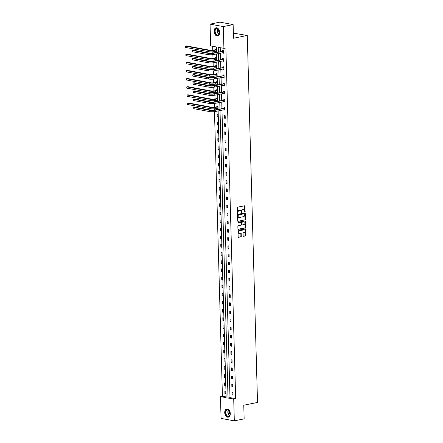 <?xml version="1.0" encoding="UTF-8"?>
<svg xmlns="http://www.w3.org/2000/svg" width="443" height="443" viewBox="0 0 443 443"><rect width="100%" height="100%" fill="white"/><g stroke="black" fill="none" stroke-linecap="round" stroke-linejoin="round"><path stroke-width="0.66" d="M244.94 212.059L245.051 206.2A0.521 0.382 100.4 0 0 244.652 205.768L237.703 207.169A0.521 0.382 100.4 0 0 237.332 207.761L237.487 213.205L237.764 213.509L238.007 212.391A1.672 1.218 100.4 0 1 239.192 210.503L239.774 210.386A1.672 1.218 100.4 0 1 240.123 210.381A1.672 1.218 100.4 0 1 241.053 211.776L241.352 212.784L241.596 211.665A1.672 1.218 100.4 0 1 242.781 209.777L243.362 209.661A1.672 1.218 100.4 0 1 243.711 209.655A1.672 1.218 100.4 0 1 244.641 211.051L244.94 212.059M244.702 211.931L244.691 206.139A0.521 0.382 100.4 0 0 244.558 205.785M237.531 213.376L237.647 212.324L238.007 212.391M241.114 212.651L241.236 211.599L241.596 211.665M224.717 412.594A4.148 2.724 78.6 0 1 226.689 409.039A4.148 2.724 78.6 0 1 230.305 413.624A4.148 2.724 78.6 0 1 228.333 417.173A4.148 2.724 78.6 0 1 224.717 412.594M214.069 31.364A4.148 2.724 78.6 0 1 216.04 27.809A4.148 2.724 78.6 0 1 219.656 32.394A4.148 2.724 78.6 0 1 217.685 35.944A4.148 2.724 78.6 0 1 214.069 31.364M243.141 235.87A0.521 0.382 100.4 0 0 243.545 236.302L245.494 235.909A0.521 0.382 100.4 0 0 245.865 235.322L245.693 229.275A0.521 0.382 100.4 0 0 245.295 228.843L238.351 230.244A0.521 0.382 100.4 0 0 237.98 230.836L238.146 236.878A0.521 0.382 100.4 0 0 238.544 237.315L240.898 236.839A0.521 0.382 100.4 0 0 241.274 236.246L241.202 233.66A0.521 0.382 100.4 0 0 240.798 233.228L239.635 233.461A1.395 1.019 100.4 0 1 239.342 233.467A1.395 1.019 100.4 0 1 238.567 232.104A1.395 1.019 100.4 0 1 239.558 230.725L244.126 229.801A1.395 1.019 100.4 0 1 244.42 229.795A1.395 1.019 100.4 0 1 245.195 231.157A1.395 1.019 100.4 0 1 244.204 232.542L243.445 232.691A0.521 0.382 100.4 0 0 243.069 233.284L243.141 235.87M216.489 52.291L216.339 46.964L210.663 45.922L210.054 24.138L219.883 22.15L233.134 24.592L233.516 38.236L247.272 35.457L257.521 402.438L243.766 405.218L244.148 418.862L234.319 420.85L221.068 418.408L220.459 396.623L226.135 397.67L218.128 110.922M233.134 24.592L223.305 26.574L223.914 48.359L218.238 47.318L218.366 51.914M221.971 110.141L230 397.62L235.676 398.667L225.88 47.966L223.914 48.359M235.676 398.667L233.71 399.065L234.319 420.85M245.045 219.983A0.521 0.382 100.4 0 0 245.416 219.39L245.25 213.349A0.521 0.382 100.4 0 0 244.852 212.911L237.902 214.318A0.521 0.382 100.4 0 0 237.531 214.905L237.703 220.952A0.521 0.382 100.4 0 0 238.101 221.384L244.691 219.916A0.521 0.382 100.4 0 0 245.062 219.324L244.89 213.282A0.521 0.382 100.4 0 0 244.757 212.933M245.472 221.312L245.638 227.353A0.521 0.382 100.4 0 1 245.267 227.946L238.323 229.347A0.521 0.382 100.4 0 1 237.924 228.915L237.852 226.329A0.521 0.382 100.4 0 1 238.223 225.736L241.042 225.171A0.521 0.382 100.4 0 0 241.413 224.579L241.363 222.862A0.521 0.382 100.4 0 0 240.964 222.43L237.957 223.023L238.013 222.303L245.073 220.88A0.521 0.382 100.4 0 1 245.472 221.312L245.112 221.245L245.284 227.292L245.638 227.353M210.054 24.138L223.305 26.574M247.272 35.457L233.372 33.147M224.706 385.46L225.603 385.626L225.531 383.018L224.634 382.852L224.706 385.46L225.592 385.283M224.252 369.18L225.149 369.346L225.077 366.738L224.18 366.571L224.252 369.18L225.138 369.002M223.798 352.899L224.695 353.065L224.623 350.457L223.726 350.291L223.798 352.899L224.684 352.722M223.344 336.619L224.241 336.785L224.169 334.177L223.272 334.011L223.344 336.619L224.23 336.442M222.89 320.339L223.787 320.505L223.709 317.897L222.818 317.731L222.89 320.339L223.776 320.162M222.436 304.059L223.327 304.225L223.255 301.617L222.364 301.45L222.436 304.059L223.322 303.881M221.982 287.778L222.873 287.944L222.801 285.336L221.91 285.17L221.982 287.778L222.868 287.601M221.528 271.498L222.419 271.664L222.347 269.056L221.45 268.89L221.528 271.498L222.414 271.321M221.068 255.218L221.965 255.384L221.893 252.776L220.996 252.61L221.068 255.218L221.954 255.041M220.614 238.938L221.511 239.104L221.439 236.496L220.542 236.329L220.614 238.938L221.5 238.76M220.16 222.657L221.057 222.823L220.985 220.215L220.088 220.049L220.16 222.657L221.046 222.48M219.706 206.377L220.603 206.543L220.531 203.935L219.634 203.769L219.706 206.377L220.592 206.2M219.252 190.097L220.149 190.263L220.071 187.655L219.18 187.489L219.252 190.097L220.138 189.92M218.798 173.817L219.695 173.983L219.617 171.375L218.726 171.208L218.798 173.817L219.684 173.639M218.344 157.536L219.235 157.702L219.163 155.094L218.272 154.928L218.344 157.536L219.23 157.359M217.89 141.256L218.781 141.422L218.709 138.814L217.812 138.648L217.89 141.256L218.776 141.079M217.43 124.976L218.327 125.142L218.255 122.534L217.358 122.368L217.43 124.976L218.316 124.799M216.97 108.385L217.873 108.862L217.801 106.254L216.904 106.087L216.92 106.674M216.516 92.105L217.419 92.581L217.347 89.973L216.45 89.807L216.466 90.394M216.062 75.825L216.965 76.301L216.893 73.693L215.996 73.527L216.012 74.114M215.603 59.545L216.511 60.021L216.433 57.413L215.542 57.247L215.558 57.834M212.651 46.288L212.762 50.242M212.806 51.82L212.839 53.027M212.884 54.644L212.989 58.382M213.033 59.96L213.066 61.167M213.111 62.784L213.216 66.522M213.26 68.1L213.293 69.307M213.338 70.924L213.443 74.662M213.487 76.24L213.52 77.447M213.565 79.064L213.67 82.802M213.714 84.38L213.747 85.588M213.797 87.205L213.897 90.942M213.941 92.521L213.975 93.728M214.024 95.345L214.124 99.082M214.168 100.661L214.202 101.868M214.251 103.485L214.351 107.223M214.395 108.801L214.434 110.008M214.478 111.625L222.425 396.23L226.118 396.906M215.376 51.405L216.284 51.881L216.206 49.273L215.315 49.107L215.331 49.694M215.83 67.685L216.738 68.161L216.666 65.553L215.769 65.387L215.785 65.974M216.289 83.965L217.192 84.441L217.12 81.833L216.223 81.667L216.239 82.254M216.743 100.245L217.646 100.722L217.574 98.113L216.677 97.947L216.693 98.534M217.203 116.836L218.1 117.002L218.028 114.394L217.131 114.228L217.203 116.836L218.089 116.659M217.663 133.116L218.554 133.282L218.482 130.674L217.585 130.508L217.663 133.116L218.543 132.939M218.117 149.396L219.008 149.562L218.936 146.954L218.039 146.788L218.117 149.396L219.003 149.219M218.571 165.676L219.462 165.843L219.39 163.234L218.499 163.068L218.571 165.676L219.457 165.499M219.025 181.957L219.922 182.123L219.844 179.515L218.953 179.349L219.025 181.957L219.911 181.78M219.479 198.237L220.376 198.403L220.304 195.795L219.407 195.629L219.479 198.237L220.365 198.06M219.933 214.517L220.83 214.683L220.758 212.075L219.861 211.909L219.933 214.517L220.819 214.34M220.387 230.797L221.284 230.964L221.212 228.355L220.315 228.189L220.387 230.797L221.273 230.62M220.841 247.078L221.738 247.244L221.666 244.636L220.769 244.47L220.841 247.078L221.727 246.901M221.301 263.358L222.192 263.524L222.12 260.916L221.223 260.75L221.301 263.358L222.181 263.181M221.755 279.638L222.646 279.804L222.574 277.196L221.677 277.03L221.755 279.638L222.641 279.461M222.209 295.918L223.1 296.085L223.028 293.476L222.137 293.31L222.209 295.918L223.095 295.741M222.663 312.199L223.56 312.365L223.482 309.757L222.591 309.591L222.663 312.199L223.549 312.022M223.117 328.479L224.014 328.645L223.942 326.037L223.045 325.871L223.117 328.479L224.003 328.302M223.571 344.759L224.468 344.925L224.396 342.317L223.499 342.151L223.571 344.759L224.457 344.582M224.025 361.039L224.922 361.206L224.85 358.597L223.953 358.431L224.025 361.039L224.911 360.862M224.479 377.32L225.376 377.486L225.304 374.878L224.407 374.712L224.479 377.32L225.365 377.143M224.933 393.6L225.83 393.766L225.758 391.158L224.861 390.992L224.933 393.6L225.819 393.423M222.425 396.23L220.459 396.623M220.005 110.54L228.034 398.019L233.71 399.065M218.416 53.559L218.593 60.054M218.643 61.699L218.82 68.194M218.87 69.839L219.047 76.334M219.097 77.979L219.279 84.475M219.324 86.119L219.506 92.615M219.551 94.259L219.734 100.755M219.778 102.399L219.961 108.895M218.083 109.271L217.901 102.782M217.856 101.131L217.674 94.641M217.629 92.991L217.447 86.501M217.397 84.851L217.22 78.361M217.17 76.711L216.992 70.221M216.943 68.571L216.765 62.081M216.716 60.431L216.538 53.941M230 397.62L228.034 398.019M220.226 47.683L220.332 51.515M220.376 53.16L220.559 59.655M220.608 61.3L220.786 67.796M220.835 69.44L221.013 75.936M221.063 77.58L221.24 84.076M221.29 85.721L221.467 92.216M221.517 93.861L221.699 100.356M221.744 102.001L221.926 108.496M232.099 394.918L232.027 392.31L232.918 392.476L232.996 395.084L232.099 394.918L232.985 394.741M231.872 386.778L231.8 384.17L232.691 384.336L232.763 386.944L231.872 386.778L232.758 386.601M231.645 378.638L231.573 376.029L232.464 376.196L232.536 378.804L231.645 378.638L232.531 378.46M231.418 370.498L231.346 367.889L232.237 368.055L232.309 370.664L231.418 370.498L232.304 370.32M231.191 362.357L231.113 359.749L232.01 359.915L232.082 362.524L231.191 362.357L232.077 362.18M230.964 354.217L230.886 351.609L231.783 351.775L231.855 354.383L230.964 354.217L231.844 354.04M230.731 346.077L230.659 343.469L231.556 343.635L231.628 346.243L230.731 346.077L231.617 345.9M230.504 337.937L230.432 335.329L231.329 335.495L231.401 338.103L230.504 337.937L231.39 337.76M230.277 329.797L230.205 327.189L231.102 327.355L231.174 329.963L230.277 329.797L231.163 329.62M230.05 321.657L229.978 319.049L230.875 319.215L230.947 321.823L230.05 321.657L230.936 321.48M229.823 313.517L229.751 310.908L230.648 311.075L230.72 313.683L229.823 313.517L230.709 313.339M229.596 305.377L229.524 302.768L230.421 302.934L230.493 305.543L229.596 305.377L230.482 305.199M229.369 297.236L229.297 294.628L230.194 294.794L230.266 297.403L229.369 297.236L230.255 297.059M229.142 289.096L229.07 286.488L229.967 286.654L230.039 289.262L229.142 289.096L230.028 288.919M228.915 280.956L228.843 278.348L229.74 278.514L229.812 281.122L228.915 280.956L229.801 280.779M228.688 272.816L228.616 270.208L229.507 270.374L229.585 272.982L228.688 272.816L229.574 272.639M228.461 264.676L228.389 262.068L229.28 262.234L229.358 264.842L228.461 264.676L229.347 264.499M228.234 256.536L228.162 253.928L229.053 254.094L229.125 256.702L228.234 256.536L229.12 256.359M228.007 248.396L227.935 245.787L228.826 245.954L228.898 248.562L228.007 248.396L228.893 248.218M227.78 240.256L227.708 237.647L228.599 237.813L228.671 240.422L227.78 240.256L228.666 240.078M227.552 232.115L227.475 229.507L228.372 229.673L228.444 232.282L227.552 232.115L228.438 231.938M227.325 223.975L227.248 221.367L228.145 221.533L228.217 224.141L227.325 223.975L228.211 223.798M227.098 215.835L227.021 213.227L227.918 213.393L227.99 216.001L227.098 215.835L227.979 215.658M226.866 207.695L226.794 205.087L227.691 205.253L227.763 207.861L226.866 207.695L227.752 207.518M226.639 199.555L226.567 196.947L227.464 197.113L227.536 199.721L226.639 199.555L227.525 199.378M226.412 191.415L226.34 188.807L227.237 188.973L227.309 191.581L226.412 191.415L227.298 191.238M226.185 183.275L226.113 180.666L227.01 180.833L227.082 183.441L226.185 183.275L227.071 183.097M225.958 175.135L225.886 172.526L226.783 172.692L226.855 175.301L225.958 175.135L226.844 174.957M225.731 166.994L225.659 164.386L226.556 164.552L226.628 167.161L225.731 166.994L226.617 166.817M225.504 158.854L225.432 156.246L226.329 156.412L226.401 159.02L225.504 158.854L226.39 158.677M225.277 150.714L225.205 148.106L226.102 148.272L226.174 150.88L225.277 150.714L226.163 150.537M225.05 142.574L224.978 139.966L225.869 140.132L225.947 142.74L225.05 142.574L225.936 142.397M224.822 134.434L224.751 131.826L225.642 131.992L225.72 134.6L224.822 134.434L225.708 134.257M224.595 126.294L224.523 123.686L225.415 123.852L225.493 126.46L224.595 126.294L225.481 126.117M224.368 118.154L224.296 115.545L225.188 115.712L225.26 118.32L224.368 118.154L225.254 117.976M224.086 107.992L224.069 107.405L224.961 107.571L225.033 110.18L224.13 109.709M223.853 99.852L223.837 99.265L224.734 99.431L224.806 102.04L223.903 101.569M223.626 91.712L223.61 91.125L224.507 91.291L224.579 93.899L223.676 93.429M223.399 83.572L223.383 82.985L224.28 83.151L224.352 85.759L223.449 85.289M223.172 75.432L223.156 74.845L224.053 75.011L224.125 77.619L223.222 77.148M222.945 67.292L222.929 66.705L223.826 66.871L223.898 69.479L222.995 69.008M222.718 59.152L222.702 58.565L223.599 58.731L223.671 61.339L222.768 60.868M222.491 51.011L222.475 50.424L223.372 50.591L223.444 53.199L222.541 52.728M215.387 51.715L216.273 51.538M222.547 53.033L223.433 52.855M215.614 59.855L216.5 59.678M222.774 61.173L223.66 60.996M215.841 67.995L216.727 67.818M223.001 69.313L223.887 69.136M216.068 76.135L216.954 75.958M223.228 77.453L224.114 77.276M216.295 84.275L217.181 84.098M223.46 85.593L224.341 85.416M216.522 92.415L217.408 92.238M223.687 93.733L224.573 93.556M216.749 100.555L217.635 100.378M223.914 101.873L224.8 101.696M216.976 108.696L217.862 108.518M224.141 110.014L225.027 109.836M243.528 209.639A1.672 1.218 100.4 0 0 243.351 209.589A1.672 1.218 100.4 0 0 243.002 209.594L243.362 209.661M241.236 211.599A1.672 1.218 100.4 0 1 242.426 209.711L243.002 209.594M239.94 210.364A1.672 1.218 100.4 0 0 239.763 210.314A1.672 1.218 100.4 0 0 239.414 210.32L239.774 210.386M237.647 212.324A1.672 1.218 100.4 0 1 238.838 210.436L239.414 210.32M237.836 221.301L244.691 219.916M244.724 214.019L244.447 213.714L238.351 214.949L238.112 216.106A1.672 1.218 100.4 0 0 239.043 217.496A1.672 1.218 100.4 0 0 239.392 217.491L243.556 216.649A1.672 1.218 100.4 0 0 244.746 214.761L244.724 214.019M238.866 217.447A1.672 1.218 100.4 0 1 238.683 217.43A1.672 1.218 100.4 0 1 237.753 216.04L237.991 214.883L244.087 213.648M238.057 229.264L244.913 227.879A0.521 0.382 100.4 0 0 245.284 227.292M240.815 222.403A0.521 0.382 100.4 0 0 240.604 222.364L237.813 222.929M243.96 224.579A1.395 1.019 100.4 0 0 244.951 223.194A1.395 1.019 100.4 0 0 244.176 221.838A1.395 1.019 100.4 0 0 243.888 221.838L242.277 222.164A0.521 0.382 100.4 0 0 241.906 222.751L241.95 224.468A0.521 0.382 100.4 0 0 242.354 224.906L243.96 224.579M243.993 221.827A1.395 1.019 100.4 0 0 243.822 221.771A1.395 1.019 100.4 0 0 243.528 221.771L243.888 221.838M241.994 224.839A0.521 0.382 100.4 0 1 241.596 224.402L241.546 222.691A0.521 0.382 100.4 0 1 241.917 222.098L243.528 221.771M245.112 221.245A0.521 0.382 100.4 0 0 244.979 220.896M244.237 229.784A1.395 1.019 100.4 0 0 244.06 229.729A1.395 1.019 100.4 0 0 243.772 229.734L244.126 229.801M239.165 233.411A1.395 1.019 100.4 0 1 238.982 233.4A1.395 1.019 100.4 0 1 238.207 232.038A1.395 1.019 100.4 0 1 239.198 230.659L243.772 229.734M238.279 237.232L240.543 236.772A0.521 0.382 100.4 0 0 240.914 236.18L240.842 233.594A0.521 0.382 100.4 0 0 240.71 233.245M243.279 236.219L245.134 235.842A0.521 0.382 100.4 0 0 245.505 235.255L245.333 229.208A0.521 0.382 100.4 0 0 245.2 228.859M216.267 51.427L215.896 51.305M215.209 49.782L213.454 50.137A2.658 0.509 178.4 0 1 209.7 50.203L186.619 45.956L185.639 46.155L208.719 50.402A3.987 0.764 -1.6 0 0 214.351 50.303L216.101 49.948L215.209 49.782L215.951 49.223M185.672 47.456L185.639 46.155L185.672 47.456L208.753 51.709A3.987 0.764 -1.6 0 0 214.39 51.609L216.267 51.294M223.388 51.178L212.756 53.044A2.658 0.509 178.4 0 1 209.002 53.11L193.087 50.181L192.101 50.38L208.022 53.31A3.987 0.764 -1.6 0 0 213.653 53.21L223.266 51.266M192.14 51.687L192.101 50.38L192.14 51.687L208.055 54.616A3.987 0.764 -1.6 0 0 213.692 54.517L223.427 52.612M222.369 51.1L223.117 50.541M223.433 52.745L223.056 52.623M216.494 59.567L216.123 59.445M215.436 57.922L213.687 58.277A2.658 0.509 178.4 0 1 209.927 58.343L186.846 54.096L185.866 54.295L208.946 58.542A3.987 0.764 -1.6 0 0 214.578 58.443L216.334 58.088L215.436 57.922L216.184 57.363M185.905 55.596L185.866 54.295L185.905 55.596L208.98 59.849A3.987 0.764 -1.6 0 0 214.617 59.75L216.494 59.434M216.721 67.707L216.35 67.585M215.663 66.062L213.914 66.417A2.658 0.509 178.4 0 1 210.154 66.483L187.073 62.236L186.093 62.435L209.174 66.683A3.987 0.764 -1.6 0 0 214.805 66.583L216.561 66.228L215.663 66.062L216.411 65.503M186.132 63.737L186.093 62.435L186.132 63.737L209.212 67.989A3.987 0.764 -1.6 0 0 214.844 67.89L216.721 67.574M223.615 59.318L212.983 61.184A2.658 0.509 178.4 0 1 209.229 61.25L193.314 58.321L192.328 58.52L208.249 61.45A3.987 0.764 -1.6 0 0 213.88 61.35L223.494 59.406M192.367 59.827L192.328 58.52L192.367 59.827L208.282 62.756A3.987 0.764 -1.6 0 0 213.919 62.657L223.654 60.752M222.596 59.24L223.344 58.681M223.66 60.885L223.283 60.763M223.842 67.458L213.21 69.324A2.658 0.509 178.4 0 1 209.456 69.39L193.541 66.461L192.555 66.66L208.476 69.59A3.987 0.764 -1.6 0 0 214.107 69.49L223.721 67.546M192.594 67.967L192.555 66.66L192.594 67.967L208.509 70.897A3.987 0.764 -1.6 0 0 214.146 70.797L223.881 68.892M222.823 67.38L223.571 66.821M223.887 69.025L223.51 68.903M215.885 28.54A3.588 2.359 78.6 0 1 218.842 29.681A3.588 2.359 78.6 0 1 219.54 33.131A3.588 2.359 78.6 0 1 218.471 35.086A3.588 2.359 78.6 0 1 215.132 33.192A3.588 2.359 78.6 0 1 215.885 28.54M218.881 29.742A3.322 2.182 -101.4 0 0 216.716 28.518A3.322 2.182 -101.4 0 0 216.178 28.745A3.322 2.182 -101.4 0 0 215.342 32.638A3.322 2.182 -101.4 0 0 218.034 35.036A3.322 2.182 -101.4 0 0 218.571 34.803A3.322 2.182 -101.4 0 0 219.551 33.064M216.35 27.776A4.12 2.708 -101.4 0 0 215.691 28.059A4.12 2.708 -101.4 0 0 214.65 32.871A4.12 2.708 -101.4 0 0 217.984 35.855M218.859 29.709A2.365 1.556 -101.4 0 0 219.545 33.103M226.534 409.769A3.588 2.359 78.6 0 1 229.496 410.91A3.588 2.359 78.6 0 1 230.188 414.36A3.588 2.359 78.6 0 1 229.12 416.315A3.588 2.359 78.6 0 1 225.78 414.421A3.588 2.359 78.6 0 1 226.534 409.769M229.529 410.971A3.322 2.182 -101.4 0 0 227.364 409.747A3.322 2.182 -101.4 0 0 226.827 409.974A3.322 2.182 -101.4 0 0 225.991 413.867A3.322 2.182 -101.4 0 0 228.682 416.265A3.322 2.182 -101.4 0 0 229.219 416.032A3.322 2.182 -101.4 0 0 230.199 414.294M226.999 409.005A4.12 2.708 -101.4 0 0 226.34 409.288A4.12 2.708 -101.4 0 0 225.299 414.1A4.12 2.708 -101.4 0 0 228.632 417.084M229.507 410.938A2.365 1.556 -101.4 0 0 230.194 414.332M216.948 75.847L216.577 75.725M215.891 74.203L214.141 74.557A2.658 0.509 178.4 0 1 210.381 74.623L187.306 70.376L186.32 70.575L209.401 74.823A3.987 0.764 -1.6 0 0 215.032 74.723L216.788 74.369L215.891 74.203L216.638 73.643M186.359 71.877L186.32 70.575L186.359 71.877L209.439 76.13A3.987 0.764 -1.6 0 0 215.071 76.03L216.948 75.714M224.069 75.598L213.437 77.464A2.658 0.509 178.4 0 1 209.683 77.531L193.768 74.601L192.783 74.801L208.703 77.73A3.987 0.764 -1.6 0 0 214.334 77.63L223.948 75.687M192.821 76.107L192.783 74.801L192.821 76.107L208.736 79.037A3.987 0.764 -1.6 0 0 214.373 78.937L224.108 77.032M223.05 75.52L223.798 74.961M224.114 77.165L223.737 77.043M217.181 83.987L216.804 83.865M216.118 82.343L214.368 82.697A2.658 0.509 178.4 0 1 210.608 82.763L187.533 78.516L186.547 78.716L209.628 82.963A3.987 0.764 -1.6 0 0 215.259 82.863L217.015 82.509L216.118 82.343L216.865 81.783M186.586 80.017L186.547 78.716L186.586 80.017L209.666 84.27A3.987 0.764 -1.6 0 0 215.298 84.17L217.175 83.854M224.296 83.738L213.67 85.604A2.658 0.509 178.4 0 1 209.91 85.671L193.995 82.741L193.01 82.941L208.93 85.87A3.987 0.764 -1.6 0 0 214.562 85.77L224.175 83.827M193.048 84.248L193.01 82.941L193.048 84.248L208.963 87.177A3.987 0.764 -1.6 0 0 214.6 87.077L224.335 85.172M223.278 83.661L224.025 83.101M224.341 85.305L223.964 85.183M217.408 92.127L217.031 92.006M216.345 90.483L214.595 90.837A2.658 0.509 178.4 0 1 210.84 90.904L187.76 86.656L186.774 86.856L209.855 91.103A3.987 0.764 -1.6 0 0 215.486 91.003L217.242 90.649L216.345 90.483L217.092 89.923M186.813 88.157L186.774 86.856L186.813 88.157L209.893 92.41A3.987 0.764 -1.6 0 0 215.525 92.31L217.402 91.994M224.523 91.878L213.897 93.744A2.658 0.509 178.4 0 1 210.137 93.811L194.222 90.881L193.237 91.081L209.157 94.01A3.987 0.764 -1.6 0 0 214.789 93.91L224.402 91.967M193.275 92.388L193.237 91.081L193.275 92.388L209.19 95.317A3.987 0.764 -1.6 0 0 214.827 95.217L224.562 93.312M223.505 91.801L224.252 91.241M224.568 93.445L224.197 93.323M217.635 100.268L217.258 100.146M216.572 98.623L214.822 98.977A2.658 0.509 178.4 0 1 211.067 99.044L187.987 94.796L187.001 94.996L210.082 99.243A3.987 0.764 -1.6 0 0 215.719 99.143L217.469 98.789L216.572 98.623L217.319 98.064M187.04 96.297L187.001 94.996L187.04 96.297L210.12 100.55A3.987 0.764 -1.6 0 0 215.752 100.45L217.629 100.135M224.751 100.018L214.124 101.884A2.658 0.509 178.4 0 1 210.364 101.951L194.449 99.022L193.464 99.221L209.384 102.15A3.987 0.764 -1.6 0 0 215.016 102.051L224.629 100.107M193.502 100.528L193.464 99.221L193.502 100.528L209.423 103.457A3.987 0.764 -1.6 0 0 215.054 103.357L224.789 101.453M223.737 99.941L224.479 99.382M224.795 101.585L224.424 101.464M217.862 108.408L217.485 108.286M216.799 106.763L215.049 107.117A2.658 0.509 178.4 0 1 211.294 107.184L188.214 102.937L187.228 103.136L210.309 107.383A3.987 0.764 -1.6 0 0 215.946 107.284L217.696 106.929L216.799 106.763L217.546 106.204M187.267 104.437L187.228 103.136L187.267 104.437L210.347 108.69A3.987 0.764 -1.6 0 0 215.979 108.59L217.856 108.275M224.978 108.158L214.351 110.025A2.658 0.509 178.4 0 1 210.591 110.091L194.676 107.162L193.691 107.361L209.611 110.29A3.987 0.764 -1.6 0 0 215.243 110.191L224.856 108.247M193.729 108.668L193.691 107.361L193.729 108.668L209.65 111.597A3.987 0.764 -1.6 0 0 215.281 111.498L225.016 109.593M223.964 108.081L224.706 107.522M225.022 109.726L224.651 109.604M244.846 211.577L245.2 211.643M237.669 213.028L238.024 213.094M241.258 212.302L241.612 212.369M242.426 209.711L242.781 209.777M238.838 210.436L239.192 210.503M244.691 206.139L245.051 206.2M244.89 213.282L245.25 213.349M245.062 219.324L245.416 219.39M237.991 214.883L238.351 214.949M237.73 215.292L238.09 215.359M237.753 216.04L238.112 216.106M244.913 227.879L245.267 227.946M240.604 222.364L240.964 222.43M241.917 222.098L242.277 222.164M241.546 222.691L241.906 222.751M241.596 224.402L241.95 224.468M239.198 230.659L239.558 230.725M240.842 233.594L241.202 233.66M240.914 236.18L241.274 236.246M240.543 236.772L240.898 236.839M245.333 229.208L245.693 229.275M245.505 235.255L245.865 235.322M245.134 235.842L245.494 235.909M214.351 50.303L214.39 51.609M208.719 50.402L208.753 51.709M213.653 53.21L213.692 54.517M208.022 53.31L208.055 54.616M214.578 58.443L214.617 59.75M208.946 58.542L208.98 59.849M214.805 66.583L214.844 67.89M209.174 66.683L209.212 67.989M213.88 61.35L213.919 62.657M208.249 61.45L208.282 62.756M214.107 69.49L214.146 70.797M208.476 69.59L208.509 70.897M218.975 34.432A3.322 2.182 78.6 0 1 217.28 31.796A3.322 2.182 78.6 0 1 217.818 28.706M218.011 28.823A3.217 2.115 -101.4 0 0 219.108 34.249M229.624 415.661A3.322 2.182 78.6 0 1 227.929 413.026A3.322 2.182 78.6 0 1 228.466 409.936M228.66 410.052A3.217 2.115 -101.4 0 0 229.756 415.479M215.032 74.723L215.071 76.03M209.401 74.823L209.439 76.13M214.334 77.63L214.373 78.937M208.703 77.73L208.736 79.037M215.259 82.863L215.298 84.17M209.628 82.963L209.666 84.27M214.562 85.77L214.6 87.077M208.93 85.87L208.963 87.177M215.486 91.003L215.525 92.31M209.855 91.103L209.893 92.41M214.789 93.91L214.827 95.217M209.157 94.01L209.19 95.317M215.719 99.143L215.752 100.45M210.082 99.243L210.12 100.55M215.016 102.051L215.054 103.357M209.384 102.15L209.423 103.457M215.946 107.284L215.979 108.59M210.309 107.383L210.347 108.69M215.243 110.191L215.281 111.498M209.611 110.29L209.65 111.597M243.351 209.589L243.711 209.655M239.763 210.314L240.123 210.381M244.165 213.648L244.519 213.714M238.683 217.43L239.043 217.496M240.715 222.364L241.075 222.43M243.822 221.771L244.176 221.838M241.884 224.839L242.243 224.906M244.06 229.729L244.42 229.795M238.982 233.4L239.342 233.467"/></g></svg>
